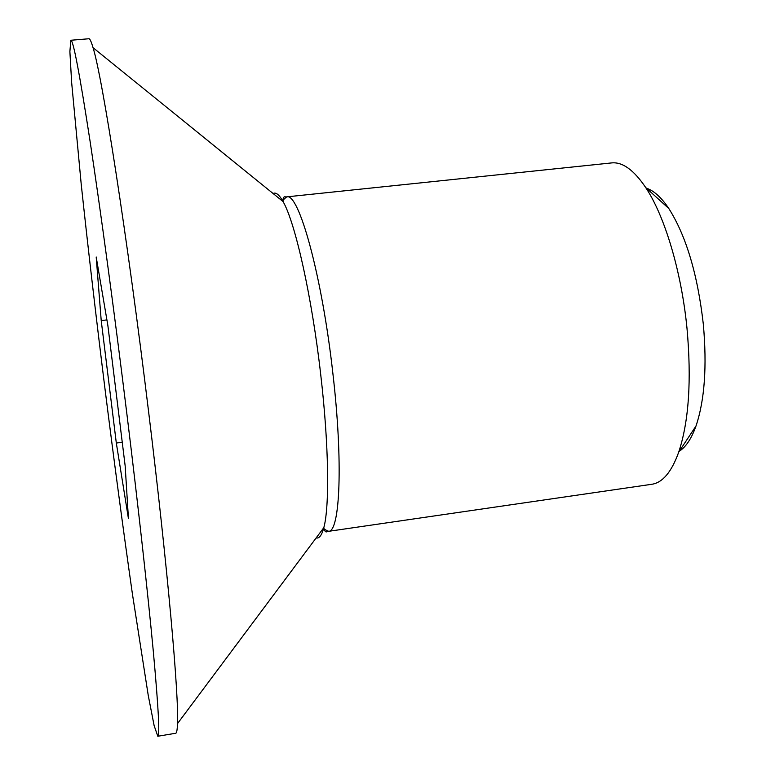 <?xml version="1.0" encoding="UTF-8"?>
<svg xmlns="http://www.w3.org/2000/svg" width="775" height="775" viewBox="0 0 775 775"><rect width="100%" height="100%" fill="white"/><g stroke="black" fill="none" stroke-linecap="round" stroke-linejoin="round"><path stroke-width="1.16" d="M273.091 193.508C275.919 192.016 279.252 194.709 283.078 201.597C282.565 193.711 287.05 198.255 286.624 196.869L611.64 162.915C622.509 161.801 633.843 169.977 645.643 187.463C664.698 215.944 681.448 271.541 686.999 328.338C691.649 380.07 688.898 421.338 678.716 452.125C671.586 471.975 662.606 482.689 651.804 484.278L328.416 531.35C340.07 532.26 343.257 462.171 332.843 373.114C321.916 275.067 298.695 191.929 286.624 196.869L282.177 200.87M679.346 451.176C685.933 446.991 691.484 438.602 695.998 425.998C704.649 400.258 707.091 366.304 703.312 324.153C697.636 274.408 686.137 235.862 668.825 208.533C661.346 197.431 653.897 190.66 646.495 188.228M70.835 40.261L88.922 38.75C89.89 38.624 91.266 41.588 93.029 47.653C102.126 75.863 127.158 234.98 148.645 412.087C167.836 568.986 178.957 695.814 177.494 723.618C177.281 729.934 176.681 733.14 175.702 733.257L157.8 736.25L154.118 725.555L148.257 695.485L132.409 593.931C123.37 530.672 114.245 462.501 105.061 389.408C95.984 316.307 88.04 247.99 81.239 184.45L71.61 82.121L69.886 51.538L70.835 40.261C73.179 39.719 79.602 73.402 90.084 141.302C100.488 209.667 114.429 312.567 126.993 414.867C138.396 507.712 147.967 594.347 153.324 651.494C158.478 707.992 159.979 736.24 157.8 736.25M116.318 443.048L101.215 320.579L96.197 256.99L107.88 325.597L125.172 465.998L128.447 518.649L116.318 443.048L122.247 442.263M101.215 320.579L106.911 319.91M323.127 528.569L328.416 531.35C328.493 529.906 325.267 535.409 323.824 527.649C321.799 535.263 319.242 538.693 316.132 537.947M93.029 47.653L283.078 201.597C295.265 222.58 311.928 296.786 320.772 375.042C328.862 444.588 329.666 506.492 323.824 527.649L177.494 723.618M668.825 208.533L645.643 187.463M695.998 425.998L678.716 452.125"/></g></svg>
